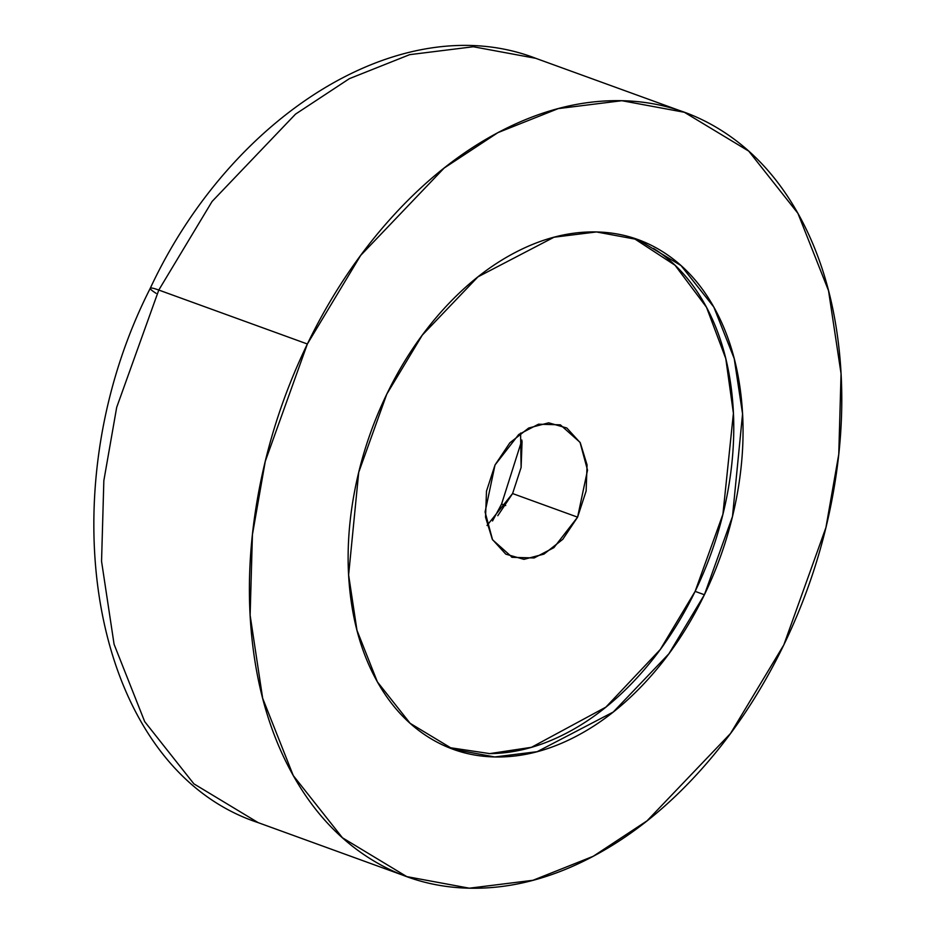 <?xml version="1.0" encoding="UTF-8"?>
<svg xmlns="http://www.w3.org/2000/svg" width="935" height="935" viewBox="0 0 935 935"><rect width="100%" height="100%" fill="white"/><g stroke="black" fill="none" stroke-linecap="round" stroke-linejoin="round"><path stroke-width="1.4" d="M521.905 440.069L501.592 504.047L521.905 440.069M653.588 248.465C674.649 261.765 691.935 280.71 705.446 305.313C718.945 329.915 727.64 358.292 731.544 390.444C735.436 422.597 734.22 456.081 727.921 490.898C721.61 525.715 710.67 559.2 695.126 591.376L704.406 594.753L668.887 653.799L613.243 712.038L537.169 751.682L494.732 756.953L453.066 749.227L410.161 723.339L377.378 681.872L356.971 630.307L348.615 574.99L358.713 472.362L386.774 394.149C371.218 426.325 360.291 459.821 353.979 494.638C347.668 529.444 346.464 562.928 350.356 595.081C354.248 627.245 362.955 655.622 376.454 680.212C389.965 704.815 407.251 723.772 428.312 737.072C449.373 750.373 472.607 757.011 498.016 756.988C523.425 756.964 549.067 750.279 574.955 736.932C600.843 723.585 625.012 704.593 647.441 679.967C669.869 655.33 688.861 626.929 704.406 594.753C719.962 562.578 730.889 529.081 737.201 494.276C743.512 459.459 744.716 425.974 740.824 393.822C736.932 361.658 728.236 333.281 714.726 308.69C701.227 284.088 683.941 265.131 662.88 251.831C641.819 238.53 618.584 231.892 593.176 231.915C567.767 231.938 542.113 238.624 516.225 251.971C490.337 265.318 466.179 284.31 443.751 308.947C421.323 333.573 402.33 361.985 386.774 394.149L422.304 335.104L477.937 276.865L554.023 237.221L596.448 231.95L638.114 239.676L681.019 265.563L713.814 307.031L734.22 358.596L742.565 413.913L732.479 516.541L704.406 594.753L695.126 591.376L722.907 514.297L733.414 413.282L725.782 358.619L706.486 307.241L675.047 265.248L633.439 238.074M505.718 505.543L501.592 504.047L505.718 505.543M402.295 874.985L258.224 822.66L193.872 783.834L144.691 721.621L114.082 644.273L101.553 561.304L103.843 480.66L116.688 407.368L158.786 290.049A27.103 2.922 -154.2 0 0 150.266 288.272A27.103 2.922 25.8 0 1 158.786 290.049L116.688 407.368L103.843 480.66L101.553 561.304L114.082 644.273L144.691 721.621L193.872 783.834L258.224 822.66C91.852 767.951 44.19 496.602 150.266 288.284C231.354 114.362 402.097 6.79 535.802 58.332L473.297 46.75L409.647 54.662L349.363 78.669L295.53 114.117L212.081 201.469L158.786 290.049L307.37 343.998L158.786 290.049L212.081 201.469L295.53 114.117L349.363 78.669L409.647 54.662L473.297 46.75L535.802 58.332L684.373 112.282L748.736 151.119L797.917 213.32L828.527 290.668L841.056 373.638L838.765 454.293L825.921 527.574L783.822 644.905L730.527 733.472L647.067 820.825L593.246 856.285L532.962 880.291L469.312 888.192L406.807 876.621L342.455 837.783L293.274 775.582L262.653 698.235L250.124 615.265L252.427 534.621L265.271 461.329L307.37 343.998C330.698 295.74 359.18 253.14 392.829 216.184C426.465 179.24 462.708 150.757 501.546 130.736C540.383 110.716 578.847 100.688 616.96 100.653C655.084 100.618 689.937 110.575 721.516 130.526C753.107 150.477 779.03 178.901 799.296 215.798C819.551 252.707 832.606 295.273 838.438 343.496C844.282 391.73 842.47 441.963 833.003 494.183C823.548 546.402 807.15 596.647 783.822 644.905C760.482 693.162 732 735.763 698.363 772.719C664.715 809.663 628.472 838.157 589.646 858.166C550.808 878.187 512.333 888.215 474.22 888.25C436.107 888.285 401.255 878.327 369.664 858.377C338.073 838.426 312.15 810.002 291.895 773.105C271.629 736.196 258.586 693.63 252.742 645.407C246.898 597.173 248.71 546.94 258.177 494.72C267.644 442.5 284.041 392.268 307.37 343.998L360.653 255.43L444.113 168.078L497.946 132.618L558.23 108.612L621.88 100.711L684.373 112.282M487.03 525.47L512.59 493.551L577.596 517.16L553.894 547.653L534.119 557.961L512.251 557.318L492.57 539.811L485.09 512.018L495.012 464.999L518.715 434.506L538.502 424.198L560.357 424.841L580.039 442.349L587.519 470.141L577.596 517.16L512.59 493.551L521.111 467.477L520.585 433.08M156.098 293.333A27.103 2.922 25.8 0 1 150.266 288.272M492.523 520.959L501.592 504.047L492.523 520.959M522.069 441.308L521.122 467.43L512.59 493.551L497.782 515.711M448.461 747.451L489.776 753.61L531.501 747.299L605.88 707.129L660.25 649.544L695.126 591.376C679.57 623.551 660.577 651.952 638.149 676.589C615.721 701.227 591.563 720.219 565.675 733.554C539.787 746.901 514.133 753.587 488.725 753.61M577.596 517.16L586.128 491.027L587.063 464.917L580.284 442.781L566.797 427.996L548.681 422.819L528.672 428.031L509.832 442.851L495.012 464.999L486.492 491.132L485.546 517.242L492.336 539.378L505.812 554.163L523.939 559.34L543.936 554.128L562.788 539.308L577.596 517.16M638.114 239.676L634.807 238.472M511.468 557.038L512.251 557.318M453.066 749.227L450.062 748.14"/></g></svg>
